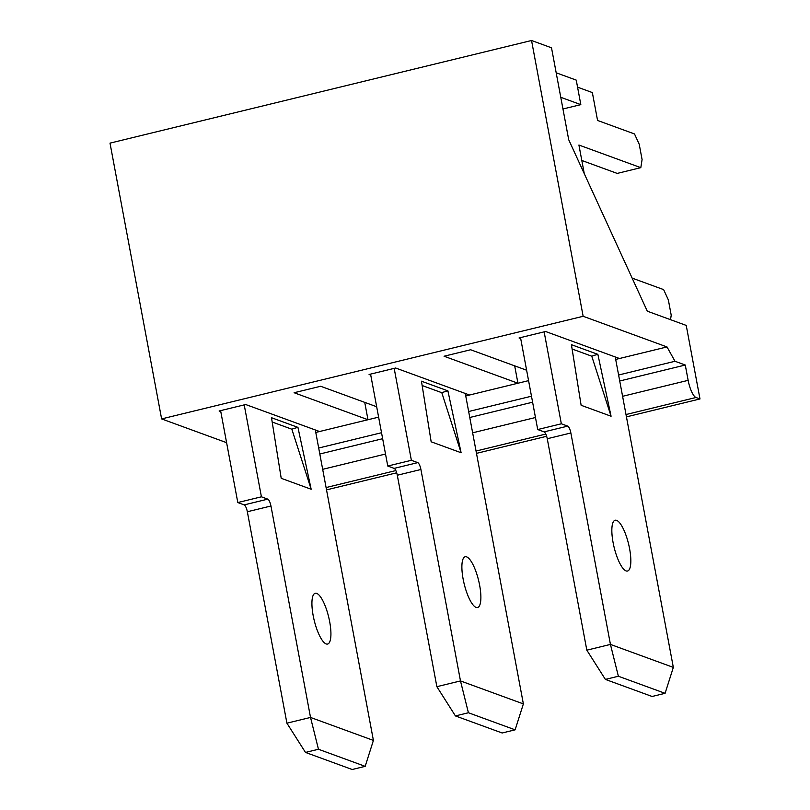 <?xml version="1.0" encoding="UTF-8"?>
<svg xmlns="http://www.w3.org/2000/svg" width="810" height="810" viewBox="0 0 810 810"><rect width="100%" height="100%" fill="white"/><g stroke="black" fill="none" stroke-linecap="round" stroke-linejoin="round"><path stroke-width="1.21" d="M220.786 411.591L219.125 410.984L245.693 404.524L319.565 431.517L315.779 432.449M378.614 417.15L367.983 419.732L294.101 392.728L320.669 386.269L376.66 406.731M319.565 431.517L367.983 419.732L364.733 402.367M370.737 375.081L369.087 374.483L395.655 368.013L469.527 395.017L465.74 395.938M528.565 380.639L517.934 383.231L444.062 356.228L470.63 349.758L526.621 370.221M469.527 395.017L517.934 383.231L514.684 365.857M520.698 338.58L519.038 337.973L545.606 331.503L619.478 358.506L667.005 346.933L675.003 361.27L685.27 365.026L688.146 380.346A15.846 4.495 76.3 0 0 696.003 397.497L699.992 398.955L686.232 325.417L647.301 311.182L568.711 139.725L551.509 47.8L531.542 40.5L583.149 316.285L667.005 346.933M531.542 40.5L110.008 143.127L161.615 418.912L583.149 316.285M161.615 418.912L226.597 442.665M318.695 448.021L381.53 432.722M468.656 411.51L531.481 396.212M618.607 375.01L675.003 361.27M619.478 358.506L615.691 359.427M319.808 454.005L382.644 438.706M469.77 417.494L532.605 402.195M619.731 380.983L685.27 365.026M326.531 489.878L396.697 472.797M476.483 453.367L546.649 436.286M626.444 416.867L699.992 398.955M626.069 570.918A26.143 7.422 -103.7 0 1 613.585 544.998A26.143 7.422 -103.7 0 1 615.154 520.233A26.143 7.422 -103.7 0 1 628.55 543.874A26.143 7.422 -103.7 0 1 627.527 571.03A26.143 7.422 -103.7 0 1 626.069 570.918M605.384 679.408L652.101 696.478L665.091 693.319L618.374 676.239L605.384 679.408L586.825 650.167L610.436 644.416L570.868 432.985A6.338 1.802 -103.7 0 0 567.729 426.121L561.34 423.792L544.138 331.857M618.374 676.239L610.436 644.416L673.333 667.399L665.091 693.319M615.225 356.947L673.333 667.399M632.134 278.103L663.633 289.615L668.351 299.902L671.217 315.222L670.518 319.667M577.56 87.166L592.353 92.573L597.567 120.457L634.503 133.954L639.222 144.241L642.087 159.56L640.811 167.66L578.917 145.041L584.283 173.704M571.414 344.685L581.124 405.283L611.074 416.229L597.871 354.355L571.414 344.685M640.811 167.66L617.2 173.411L581.813 160.471M586.825 650.167L547.256 438.736A6.338 1.802 -103.7 0 0 544.107 431.872L537.719 429.543L520.516 337.608M556.187 72.789L576.244 80.119L580.831 104.642L562.96 108.986M561.34 423.792L537.719 429.543M560.773 97.301L580.831 104.642M611.074 416.229L591.766 356.197A63.322 59.657 110.1 0 1 597.871 354.355M591.766 356.197L572.103 349.009M326.157 643.93A26.143 7.422 -103.7 0 1 313.662 618.02A26.143 7.422 -103.7 0 1 315.242 593.254A26.143 7.422 -103.7 0 1 328.637 616.896A26.143 7.422 -103.7 0 1 327.604 644.051A26.143 7.422 -103.7 0 1 326.157 643.93M305.471 752.419L352.188 769.5L365.178 766.341L318.462 749.26L305.471 752.419L286.912 723.178L310.524 717.437L270.955 505.997A6.338 1.802 -103.7 0 0 267.806 499.142L261.417 496.803L244.215 404.878M318.462 749.26L310.524 717.437L373.41 740.421L365.178 766.341M315.313 429.968L373.41 740.421M271.492 417.707L281.212 478.305L311.161 489.25L297.948 427.376L271.492 417.707M286.912 723.178L247.344 511.748A6.338 1.802 -103.7 0 0 244.195 504.893L237.806 502.554L220.603 410.63M261.417 496.803L237.806 502.554M311.161 489.25L291.843 429.209A63.322 59.657 110.1 0 1 297.948 427.376M291.843 429.209L272.19 422.02M476.108 607.419A26.143 7.422 -103.7 0 1 463.624 581.509A26.143 7.422 -103.7 0 1 465.203 556.743A26.143 7.422 -103.7 0 1 478.589 580.385A26.143 7.422 -103.7 0 1 477.566 607.54A26.143 7.422 -103.7 0 1 476.108 607.419M455.423 715.918L502.149 732.989L515.13 729.83L468.413 712.749L455.423 715.918L436.863 686.678L460.485 680.926L420.916 469.496A6.338 1.802 -103.7 0 0 417.768 462.632L411.379 460.303L394.176 368.368M468.413 712.749L460.485 680.926L523.371 703.91L515.13 729.83M465.274 393.457L523.371 703.91M421.453 381.196L431.163 441.794L461.113 452.739L447.91 390.865L421.453 381.196M436.863 686.678L397.295 475.237A6.338 1.802 -103.7 0 0 394.156 468.382L387.767 466.044L370.565 374.119M411.379 460.303L387.767 466.044M461.113 452.739L441.804 392.698A63.322 59.657 110.1 0 1 447.91 390.865M441.804 392.698L422.142 385.519M322.684 469.324L385.519 454.025M472.635 432.813L535.471 417.514M622.596 396.303L688.146 380.346M326.096 487.549L395.847 470.569M476.047 451.048L545.798 434.059M626.008 414.538L696.003 397.497M567.729 426.121L544.107 431.872M570.868 432.985L547.256 438.736M267.806 499.142L244.195 504.893M270.955 505.997L247.344 511.748M417.768 462.632L394.156 468.382M420.916 469.496L397.295 475.237"/></g></svg>
